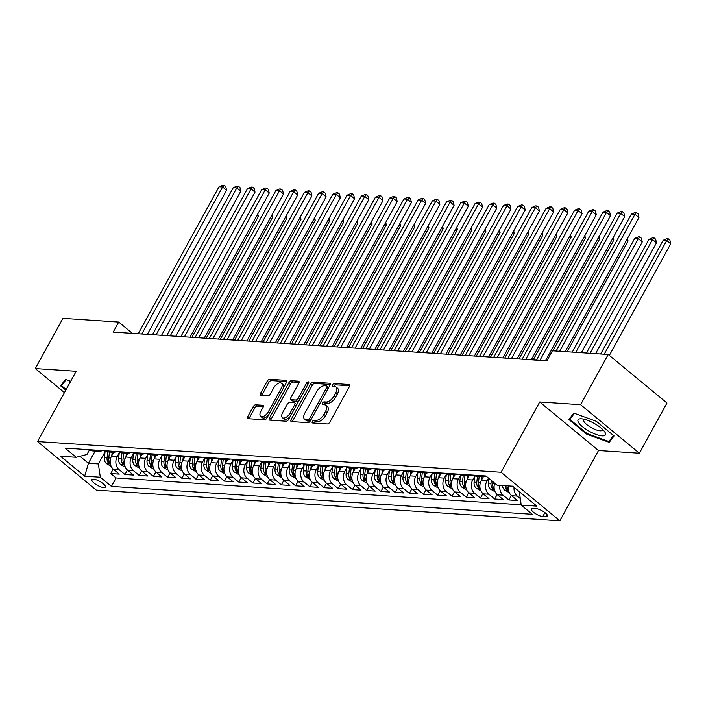 <?xml version="1.0" encoding="UTF-8"?>
<svg xmlns="http://www.w3.org/2000/svg" width="706" height="706" viewBox="0 0 706 706"><rect width="100%" height="100%" fill="white"/><g stroke="black" fill="none" stroke-linecap="round" stroke-linejoin="round"><path stroke-width="1.06" d="M312.343 421.526A1.65 0.847 -50.4 0 0 312.273 422.868A1.65 0.847 -50.4 0 0 312.564 422.973L327.39 423.953A2.356 1.209 -50.4 0 0 329.87 422.082L349.382 386.597A2.356 1.209 -50.4 0 0 349.479 384.682A2.356 1.209 -50.4 0 0 349.064 384.532L334.238 383.543A1.65 0.847 -50.4 0 0 332.5 384.858A1.65 0.847 -50.4 0 0 332.429 386.2A1.65 0.847 -50.4 0 0 332.72 386.306L334.635 386.438A7.537 3.874 -50.4 0 1 335.977 386.932A7.537 3.874 -50.4 0 1 335.641 393.039L334.009 395.995A7.537 3.874 -50.4 0 1 326.075 402.005L324.16 401.882A1.65 0.847 -50.4 0 0 322.421 403.197A1.65 0.847 -50.4 0 0 322.351 404.529A1.65 0.847 -50.4 0 0 322.642 404.644L324.557 404.767A7.537 3.874 -50.4 0 1 325.89 405.262A7.537 3.874 -50.4 0 1 325.554 411.369L323.93 414.325A7.537 3.874 -50.4 0 1 315.997 420.344L314.082 420.211A1.65 0.847 -50.4 0 0 312.343 421.526M325.89 405.262L327.478 406.577A7.537 3.874 -50.4 0 1 327.143 412.683L325.519 415.64A7.537 3.874 -50.4 0 1 317.585 421.65L315.67 421.526A1.65 0.847 -50.4 0 0 313.932 422.841A1.65 0.847 -50.4 0 0 313.826 423.062M349.699 385.776L335.827 384.858A1.65 0.847 -50.4 0 0 334.088 386.173A1.65 0.847 -50.4 0 0 333.982 386.394M335.977 386.932L337.565 388.238A7.537 3.874 -50.4 0 1 337.221 394.354L335.597 397.31A7.537 3.874 -50.4 0 1 327.663 403.32L325.748 403.197A1.65 0.847 -50.4 0 0 324.01 404.512A1.65 0.847 -50.4 0 0 323.904 404.723M103.703 487.581A7.687 2.286 -151.2 0 0 105.353 487.078A7.687 2.286 -151.2 0 0 101.567 482.489A7.687 2.286 -151.2 0 0 93.545 479.18A7.687 2.286 -151.2 0 0 91.895 479.674A7.687 2.286 -151.2 0 0 95.681 484.263A7.687 2.286 -151.2 0 0 103.703 487.581M255.687 404.803A2.356 1.209 -50.4 0 0 253.207 406.682L247.735 416.637A2.356 1.209 -50.4 0 0 247.63 418.543A2.356 1.209 -50.4 0 0 248.044 418.702L264.512 419.788A2.356 1.209 -50.4 0 0 266.992 417.917L286.504 382.431A2.356 1.209 -50.4 0 0 286.61 380.516A2.356 1.209 -50.4 0 0 286.186 380.366L269.718 379.272A2.356 1.209 -50.4 0 0 267.239 381.152L260.629 393.18A2.356 1.209 -50.4 0 0 260.523 395.086A2.356 1.209 -50.4 0 0 260.938 395.245L267.989 395.704A2.356 1.209 -50.4 0 0 270.469 393.833L273.751 387.868A6.301 3.239 -50.4 0 1 281.5 383.252A6.301 3.239 -50.4 0 1 281.217 388.362L268.368 411.722A6.301 3.239 -50.4 0 1 260.629 416.337A6.301 3.239 -50.4 0 1 260.902 411.227L263.047 407.336A2.356 1.209 -50.4 0 0 263.153 405.42A2.356 1.209 -50.4 0 0 262.738 405.27L255.687 404.803L257.275 406.118A2.356 1.209 -50.4 0 0 254.795 407.989L249.324 417.952A2.356 1.209 -50.4 0 0 248.997 418.764M76.177 371.268L35.3 368.567L62.905 318.353L118.714 322.051L113.189 332.094L546.876 360.828L552.401 350.785L608.21 354.483L580.606 404.688L539.728 401.979L501.083 472.27L37.533 441.568L76.177 371.268M291.137 419.514A2.356 1.209 -50.4 0 0 291.031 421.42A2.356 1.209 -50.4 0 0 291.454 421.579L307.922 422.665A2.356 1.209 -50.4 0 0 310.402 420.785L329.905 385.3A2.356 1.209 -50.4 0 0 330.011 383.393A2.356 1.209 -50.4 0 0 329.596 383.243L313.129 382.149A2.356 1.209 -50.4 0 0 310.649 384.029L291.137 419.514L292.725 420.82A2.356 1.209 -50.4 0 0 292.408 421.641M286.221 421.226L269.745 420.141A2.356 1.209 -50.4 0 1 269.33 419.982A2.356 1.209 -50.4 0 1 269.436 418.076L288.948 382.59A2.356 1.209 -50.4 0 1 291.419 380.71L298.47 381.178A2.356 1.209 -50.4 0 1 298.885 381.328A2.356 1.209 -50.4 0 1 298.788 383.243L290.872 397.637A2.356 1.209 -50.4 0 0 290.766 399.543A2.356 1.209 -50.4 0 0 291.181 399.693L295.858 400.002A2.356 1.209 -50.4 0 0 298.338 398.131L306.572 383.146A1.65 0.847 -50.4 0 1 308.601 381.937A1.65 0.847 -50.4 0 1 308.531 383.279L288.701 419.346A2.356 1.209 -50.4 0 1 286.221 421.226M113.207 469.102L110.754 473.567L119.288 474.132L113.489 469.349L119.173 469.728A9.602 7.731 -86.2 0 1 117.24 456.447L119.261 452.758M127.424 470.046L124.971 474.511L133.505 475.076L127.707 470.293L133.39 470.664A9.602 7.731 -86.2 0 1 131.457 457.382L133.487 453.702M141.65 470.99L139.188 475.456L147.722 476.02L141.924 471.229L147.616 471.608A9.602 7.731 -86.2 0 1 145.674 458.326L147.704 454.638M155.867 471.935L153.414 476.4L161.939 476.965L156.141 472.173L161.833 472.552A9.602 7.731 -86.2 0 1 159.891 459.271L161.921 455.582M170.084 472.87L167.631 477.335L176.165 477.9L170.367 473.117L176.05 473.488A9.602 7.731 -86.2 0 1 174.117 460.215L176.138 456.526M184.301 473.814L181.848 478.28L190.382 478.844L184.584 474.061L190.267 474.432A9.602 7.731 -86.2 0 1 188.334 461.15L190.364 457.47M198.518 474.759L196.065 479.224L204.599 479.789L198.801 474.997L204.493 475.376A9.602 7.731 -86.2 0 1 202.551 462.095L204.581 458.406M212.744 475.703L210.291 480.168L218.816 480.733L213.018 475.941L218.71 476.321A9.602 7.731 -86.2 0 1 216.768 463.039L218.798 459.35M226.961 476.638L224.508 481.104L233.042 481.668L227.244 476.885L232.927 477.256A9.602 7.731 -86.2 0 1 230.994 463.983L233.015 460.294M241.178 477.583L238.725 482.048L247.259 482.613L241.461 477.83L247.144 478.2A9.602 7.731 -86.2 0 1 245.211 464.919L247.241 461.23M255.395 478.527L252.942 482.992L261.476 483.557L255.678 478.765L261.37 479.145A9.602 7.731 -86.2 0 1 259.429 465.863L261.458 462.174M269.621 479.471L267.159 483.937L275.693 484.501L269.895 479.709L275.587 480.089A9.602 7.731 -86.2 0 1 273.646 466.807L275.675 463.118M283.838 480.407L281.385 484.872L289.91 485.437L284.121 480.654L289.804 481.024A9.602 7.731 -86.2 0 1 287.871 467.751L289.892 464.063M298.056 481.351L295.602 485.816L304.136 486.381L298.338 481.589L304.021 481.969A9.602 7.731 -86.2 0 1 302.089 468.687L304.118 464.998M312.273 482.295L309.819 486.761L318.353 487.325L312.555 482.533L318.247 482.913A9.602 7.731 -86.2 0 1 316.306 469.631L318.335 465.942M326.499 483.231L324.036 487.696L332.57 488.27L326.772 483.478L332.464 483.857A9.602 7.731 -86.2 0 1 330.523 470.575L332.552 466.887M340.716 484.175L338.262 488.64L346.787 489.205L340.998 484.422L346.681 484.793A9.602 7.731 -86.2 0 1 344.749 471.511L346.77 467.831M354.933 485.119L352.479 489.585L361.013 490.149L355.215 485.357L360.898 485.737A9.602 7.731 -86.2 0 1 358.966 472.455L360.995 468.766M369.15 486.063L366.696 490.529L375.23 491.094L369.432 486.302L375.124 486.681A9.602 7.731 -86.2 0 1 373.183 473.399L375.213 469.711M383.376 486.999L380.913 491.464L389.447 492.038L383.649 487.246L389.341 487.625A9.602 7.731 -86.2 0 1 387.4 474.344L389.43 470.655M397.593 487.943L395.139 492.409L403.664 492.973L397.866 488.19L403.558 488.561A9.602 7.731 -86.2 0 1 401.626 475.279L403.647 471.599M411.81 488.887L409.356 493.353L417.89 493.918L412.092 489.126L417.775 489.505A9.602 7.731 -86.2 0 1 415.843 476.223L417.864 472.535M426.027 489.832L423.574 494.297L432.107 494.862L426.309 490.07L431.993 490.449A9.602 7.731 -86.2 0 1 430.06 477.168L432.09 473.479M440.253 490.767L437.791 495.233L446.324 495.797L440.526 491.014L446.218 491.394A9.602 7.731 -86.2 0 1 444.277 478.112L446.307 474.423M454.47 491.711L452.017 496.177L460.541 496.742L454.743 491.958L460.436 492.329A9.602 7.731 -86.2 0 1 458.503 479.047L460.524 475.367M468.687 492.656L466.234 497.121L474.767 497.686L468.969 492.894L474.653 493.273A9.602 7.731 -86.2 0 1 472.72 479.992L474.741 476.303M482.904 493.6L480.451 498.065L488.984 498.63L483.186 493.838L488.87 494.218A9.602 7.731 -86.2 0 1 486.937 480.936L488.499 478.086M497.121 494.535L494.668 499.001L503.202 499.566L497.403 494.782L503.096 495.162A9.602 7.731 -86.2 0 1 499.945 485.349M511.347 495.48L508.894 499.945L517.419 500.51L511.621 495.727A9.602 7.731 -86.2 0 1 508.479 485.913M113.489 469.349A9.602 7.731 93.8 0 1 111.548 456.067L113.631 452.281M127.707 470.293A9.602 7.731 93.8 0 1 125.765 457.011L127.848 453.226M141.924 471.229A9.602 7.731 93.8 0 1 139.991 457.947L142.065 454.17M156.141 472.173A9.602 7.731 93.8 0 1 154.208 458.891L156.291 455.114M170.367 473.117A9.602 7.731 93.8 0 1 168.425 459.835L170.508 456.05M184.584 474.061A9.602 7.731 93.8 0 1 182.642 460.78L184.725 456.994M198.801 474.997A9.602 7.731 93.8 0 1 196.868 461.715L198.942 457.938M213.018 475.941A9.602 7.731 93.8 0 1 211.085 462.659L213.159 458.882M227.244 476.885A9.602 7.731 93.8 0 1 225.302 463.604L227.385 459.818M241.461 477.83A9.602 7.731 93.8 0 1 239.519 464.548L241.602 460.762M255.678 478.765A9.602 7.731 93.8 0 1 253.745 465.483L255.819 461.706M269.895 479.709A9.602 7.731 93.8 0 1 267.962 466.428L270.036 462.651M284.121 480.654A9.602 7.731 93.8 0 1 282.179 467.372L284.262 463.586M298.338 481.589A9.602 7.731 93.8 0 1 296.396 468.316L298.479 464.53M312.555 482.533A9.602 7.731 93.8 0 1 310.622 469.252L312.696 465.475M326.772 483.478A9.602 7.731 93.8 0 1 324.839 470.196L326.913 466.419M340.998 484.422A9.602 7.731 93.8 0 1 339.056 471.14L341.139 467.354M355.215 485.357A9.602 7.731 93.8 0 1 353.274 472.085L355.356 468.299M369.432 486.302A9.602 7.731 93.8 0 1 367.499 473.02L369.573 469.243M383.649 487.246A9.602 7.731 93.8 0 1 381.717 473.964L383.79 470.187M397.866 488.19A9.602 7.731 93.8 0 1 395.934 474.909L398.016 471.123M412.092 489.126A9.602 7.731 93.8 0 1 410.151 475.844L412.233 472.067M426.309 490.07A9.602 7.731 93.8 0 1 424.377 476.788L426.45 473.011M440.526 491.014A9.602 7.731 93.8 0 1 438.594 477.733L440.668 473.955M454.743 491.958A9.602 7.731 93.8 0 1 452.811 478.677L454.893 474.891M468.969 492.894A9.602 7.731 93.8 0 1 467.028 479.612L469.111 475.835M483.186 493.838A9.602 7.731 93.8 0 1 481.245 480.557L483.328 476.779M536.057 508.62L532.933 508.408A7.439 2.215 -151.2 0 0 531.336 508.894A7.439 2.215 -151.2 0 0 534.998 513.341A7.439 2.215 -151.2 0 0 542.782 516.545L545.906 516.748A7.439 2.215 -151.2 0 0 547.503 516.271A7.439 2.215 -151.2 0 0 543.832 511.824A7.439 2.215 -151.2 0 0 536.057 508.62M501.083 472.27L559.849 520.816L96.298 490.105L37.533 441.568M110.754 473.567L116.075 477.962L111.433 486.399L532.324 514.286L521.204 505.099L519.342 491.685M111.433 486.399L100.314 477.221L84.676 476.179L60.539 456.244L76.177 457.276L65.058 448.098L485.949 475.976L497.068 485.163L512.706 486.196L536.851 506.14L521.204 505.099M520.251 498.524L517.313 496.097A9.602 7.731 -86.2 0 1 514.039 487.299M508.894 499.945L503.096 495.162M494.668 499.001L488.87 494.218M480.451 498.065L474.653 493.273M466.234 497.121L460.436 492.329M452.017 496.177L446.218 491.394M437.791 495.233L431.993 490.449M423.574 494.297L417.775 489.505M409.356 493.353L403.558 488.561M395.139 492.409L389.341 487.625M380.913 491.464L375.124 486.681M366.696 490.529L360.898 485.737M352.479 489.585L346.681 484.793M338.262 488.64L332.464 483.857M324.036 487.696L318.247 482.913M309.819 486.761L304.021 481.969M295.602 485.816L289.804 481.024M281.385 484.872L275.587 480.089M267.159 483.937L261.37 479.145M252.942 482.992L247.144 478.2M238.725 482.048L232.927 477.256M224.508 481.104L218.71 476.321M210.291 480.168L204.493 475.376M196.065 479.224L190.267 474.432M181.848 478.28L176.05 473.488M167.631 477.335L161.833 472.552M153.414 476.4L147.616 471.608M139.188 475.456L133.39 470.664M124.971 474.511L119.173 469.728M116.075 477.962L521.16 504.799M95.125 451.09L88.427 463.277L98.381 463.939L105.044 451.814M539.728 401.979L598.494 450.516L639.371 453.226L580.606 404.688M639.371 453.226L666.976 403.02L608.21 354.483M35.3 368.567L64.44 392.633M598.494 450.516L559.849 520.816M132.41 333.364L118.714 322.051M79.972 456.297L88.427 463.277L84.676 476.179M89.574 449.722L86.944 454.487L76.177 457.276M486.063 476.073A9.602 7.731 -86.2 0 1 482.736 476.771A9.602 7.731 -86.2 0 1 479.374 475.544M472.005 475.05A9.602 7.731 -86.2 0 1 468.51 475.826A9.602 7.731 -86.2 0 1 465.157 474.6M473.682 475.164A9.602 7.731 93.8 0 0 477.044 476.391L482.736 476.771M494.712 483.213A9.602 7.731 93.8 0 0 497.403 494.782M457.788 474.114A9.602 7.731 -86.2 0 1 454.293 474.882A9.602 7.731 -86.2 0 1 450.931 473.655M459.465 474.22A9.602 7.731 93.8 0 0 462.827 475.447L468.51 475.826M443.571 473.17A9.602 7.731 -86.2 0 1 440.076 473.938A9.602 7.731 -86.2 0 1 436.714 472.72M445.248 473.285A9.602 7.731 93.8 0 0 448.61 474.503L454.293 474.882M429.345 472.226A9.602 7.731 -86.2 0 1 425.859 473.002A9.602 7.731 -86.2 0 1 422.497 471.776M431.031 472.34A9.602 7.731 93.8 0 0 434.384 473.567L440.076 473.938M415.128 471.281A9.602 7.731 -86.2 0 1 411.633 472.058A9.602 7.731 -86.2 0 1 408.28 470.831M416.805 471.396A9.602 7.731 93.8 0 0 420.167 472.623L425.859 473.002M400.911 470.346A9.602 7.731 -86.2 0 1 397.416 471.114A9.602 7.731 -86.2 0 1 394.054 469.887M402.588 470.452A9.602 7.731 93.8 0 0 405.95 471.679L411.633 472.058M386.694 469.402A9.602 7.731 -86.2 0 1 383.199 470.17A9.602 7.731 -86.2 0 1 379.837 468.952M388.371 469.516A9.602 7.731 93.8 0 0 391.733 470.734L397.416 471.114M372.468 468.457A9.602 7.731 -86.2 0 1 368.982 469.234A9.602 7.731 -86.2 0 1 365.62 468.007M374.154 468.572A9.602 7.731 93.8 0 0 377.507 469.799L383.199 470.17M358.251 467.522A9.602 7.731 -86.2 0 1 354.756 468.29A9.602 7.731 -86.2 0 1 351.403 467.063M359.936 467.628A9.602 7.731 93.8 0 0 363.29 468.855L368.982 469.234M344.034 466.578A9.602 7.731 -86.2 0 1 340.539 467.346A9.602 7.731 -86.2 0 1 337.186 466.119M345.711 466.684A9.602 7.731 93.8 0 0 349.073 467.91L354.756 468.29M329.817 465.633A9.602 7.731 -86.2 0 1 326.322 466.401A9.602 7.731 -86.2 0 1 322.96 465.183M331.493 465.748A9.602 7.731 93.8 0 0 334.856 466.966L340.539 467.346M315.591 464.689A9.602 7.731 -86.2 0 1 312.105 465.466A9.602 7.731 -86.2 0 1 308.743 464.239M317.276 464.804A9.602 7.731 93.8 0 0 320.63 466.031L326.322 466.401M301.374 463.754A9.602 7.731 -86.2 0 1 297.888 464.522A9.602 7.731 -86.2 0 1 294.526 463.295M303.059 463.86A9.602 7.731 93.8 0 0 306.413 465.086L312.105 465.466M287.157 462.809A9.602 7.731 -86.2 0 1 283.662 463.577A9.602 7.731 -86.2 0 1 280.308 462.351M288.833 462.915A9.602 7.731 93.8 0 0 292.196 464.142L297.888 464.522M272.94 461.865A9.602 7.731 -86.2 0 1 269.445 462.633A9.602 7.731 -86.2 0 1 266.083 461.415M274.616 461.98A9.602 7.731 93.8 0 0 277.979 463.198L283.662 463.577M258.714 460.921A9.602 7.731 -86.2 0 1 255.228 461.698A9.602 7.731 -86.2 0 1 251.865 460.471M260.399 461.036A9.602 7.731 93.8 0 0 263.762 462.262L269.445 462.633M244.497 459.985A9.602 7.731 -86.2 0 1 241.011 460.753A9.602 7.731 -86.2 0 1 237.648 459.527M246.182 460.091A9.602 7.731 93.8 0 0 249.536 461.318L255.228 461.698M230.28 459.041A9.602 7.731 -86.2 0 1 226.785 459.809A9.602 7.731 -86.2 0 1 223.431 458.582M231.956 459.147A9.602 7.731 93.8 0 0 235.319 460.374L241.011 460.753M216.062 458.097A9.602 7.731 -86.2 0 1 212.568 458.865A9.602 7.731 -86.2 0 1 209.205 457.647M217.739 458.212A9.602 7.731 93.8 0 0 221.102 459.43L226.785 459.809M201.837 457.153A9.602 7.731 -86.2 0 1 198.351 457.929A9.602 7.731 -86.2 0 1 194.988 456.703M203.522 457.267A9.602 7.731 93.8 0 0 206.884 458.494L212.568 458.865M187.619 456.217A9.602 7.731 -86.2 0 1 184.134 456.985A9.602 7.731 -86.2 0 1 180.771 455.758M189.305 456.323A9.602 7.731 93.8 0 0 192.659 457.55L198.351 457.929M173.402 455.273A9.602 7.731 -86.2 0 1 169.908 456.041A9.602 7.731 -86.2 0 1 166.554 454.814M175.079 455.379A9.602 7.731 93.8 0 0 178.441 456.605L184.134 456.985M159.185 454.329A9.602 7.731 -86.2 0 1 155.691 455.096A9.602 7.731 -86.2 0 1 152.328 453.879M160.862 454.443A9.602 7.731 93.8 0 0 164.224 455.661L169.908 456.041M144.968 453.384A9.602 7.731 -86.2 0 1 141.474 454.161A9.602 7.731 -86.2 0 1 138.111 452.934M146.645 453.499A9.602 7.731 93.8 0 0 150.007 454.726L155.691 455.096M130.742 452.449A9.602 7.731 -86.2 0 1 127.256 453.217A9.602 7.731 -86.2 0 1 123.894 451.99M132.428 452.555A9.602 7.731 93.8 0 0 135.781 453.781L141.474 454.161M116.525 451.505A9.602 7.731 -86.2 0 1 113.031 452.272A9.602 7.731 -86.2 0 1 109.677 451.046M118.202 451.611A9.602 7.731 93.8 0 0 121.564 452.837L127.256 453.217M102.308 450.56A9.602 7.731 -86.2 0 1 98.814 451.328A9.602 7.731 -86.2 0 1 95.451 450.11M103.985 450.675A9.602 7.731 93.8 0 0 107.347 451.893L113.031 452.272M89.768 449.731A9.602 7.731 93.8 0 0 93.13 450.957L98.814 451.328M98.381 463.939L100.314 477.221M573.81 413.116L568.93 419.514L586.633 434.137L609.199 442.353L614.07 435.955L596.376 421.332L573.81 413.116M70.653 381.328L65.473 379.44L60.601 385.838L65.808 390.144M611.749 437.711L609.199 442.353M613.47 435.452L608.872 441.497L587.004 433.537L586.633 434.137M330.231 384.488L314.717 383.464A2.356 1.209 -50.4 0 0 312.237 385.344L292.725 420.82M307.904 419.805A1.65 0.847 -50.4 0 0 309.634 418.49L326.763 387.347A1.65 0.847 -50.4 0 0 326.834 386.005A1.65 0.847 -50.4 0 0 326.543 385.9L324.522 385.767A7.537 3.874 -50.4 0 0 316.588 391.777L304.877 413.063A7.537 3.874 -50.4 0 0 304.542 419.179A7.537 3.874 -50.4 0 0 305.883 419.673L307.904 419.805L309.493 421.12A1.65 0.847 -50.4 0 0 310.428 420.741M328.599 387.673A1.65 0.847 -50.4 0 0 328.422 387.32L326.834 386.005M304.542 419.179L306.13 420.485A7.537 3.874 -50.4 0 0 307.463 420.979L305.883 419.673M309.493 421.12L307.463 420.979M299.106 382.423L293.008 382.025A2.356 1.209 -50.4 0 0 290.528 383.905L271.025 419.39A2.356 1.209 -50.4 0 0 270.707 420.202M290.766 399.543L292.355 400.858A2.356 1.209 -50.4 0 0 292.769 401.008L297.447 401.317A2.356 1.209 -50.4 0 0 299.009 400.593M282.665 412.569A6.301 3.239 -50.4 0 0 282.382 417.67A6.301 3.239 -50.4 0 0 290.131 413.063L294.658 404.829A2.356 1.209 -50.4 0 0 294.755 402.923A2.356 1.209 -50.4 0 0 294.34 402.764L289.663 402.455A2.356 1.209 -50.4 0 0 287.183 404.335L282.665 412.569M282.382 417.67L283.971 418.985A6.301 3.239 -50.4 0 0 290.351 416.337M296.617 404.953A2.356 1.209 -50.4 0 0 296.344 404.229L294.755 402.923M263.364 406.515L257.275 406.118M260.629 416.337L262.208 417.643A6.301 3.239 -50.4 0 0 268.598 414.996M283.618 387.673A6.301 3.239 -50.4 0 0 283.08 384.567L281.5 383.252M286.821 381.611L271.307 380.587A2.356 1.209 -50.4 0 0 268.827 382.467L262.217 394.486A2.356 1.209 -50.4 0 0 261.9 395.307M609.349 355.418L670.7 243.817L666.729 240.534L663.172 240.296L600.674 353.98M604.23 354.218L666.729 240.534L668.291 238.84L669.879 240.146L670.7 243.817M663.172 240.296L666.87 238.743L668.291 238.84M565.241 351.632L638.939 217.58L634.968 214.297L559.664 351.261M631.411 214.059L635.1 212.506L636.521 212.603L634.968 214.297L631.411 214.059L556.116 351.032M636.521 212.603L638.109 213.909L638.939 217.58M602.05 435.858A15.603 4.642 -151.2 0 0 604.442 431.463A15.603 4.642 -151.2 0 0 581.426 418.808A15.603 4.642 -151.2 0 0 581.4 418.808A15.603 4.642 -151.2 0 0 582.485 426.724A15.603 4.642 -151.2 0 0 602.05 435.858M584.303 419.293A10.687 3.177 -151.2 0 0 583.668 419.805A10.687 3.177 -151.2 0 0 588.936 426.186A10.687 3.177 -151.2 0 0 600.1 430.792A10.687 3.177 -151.2 0 0 602.394 430.104A10.687 3.177 -151.2 0 0 602.492 429.292M571.966 415.534L569.857 419.373L574.437 413.345M587.004 433.537L569.857 419.373M66.152 389.518L61.519 385.697L66.108 379.669M63.628 381.858L61.519 385.697M509.344 492.735L504.587 490.008A6.363 5.118 -86.2 0 1 502.487 485.516M595.582 353.644L656.483 242.873L652.512 239.59L648.955 239.36L586.457 353.035M505.187 485.702A6.363 5.118 93.8 0 0 506.228 488.958L507.993 490.035L507.932 489.064A6.363 5.118 -86.2 0 1 506.89 485.807M590.013 353.274L652.512 239.59L654.074 237.896L655.662 239.21L656.483 242.873M648.955 239.36L652.644 237.798L654.074 237.896M495.127 491.791L490.361 489.064A6.363 5.118 -86.2 0 1 488.296 483.089L488.834 478.368M581.365 352.7L642.266 241.929L638.295 238.654L634.738 238.416L572.239 352.1M491.323 480.415L490.997 483.275A6.363 5.118 93.8 0 0 492.011 488.014L493.776 489.09L493.715 488.128A6.363 5.118 -86.2 0 1 492.7 483.389L492.894 481.713M575.796 352.329L638.295 238.654L639.848 236.951L641.436 238.266L642.266 241.929M634.738 238.416L638.427 236.854L639.848 236.951M481.466 480.168L481.863 476.709M480.91 490.855L476.144 488.12A6.363 5.118 -86.2 0 1 474.079 482.154L474.803 475.818M567.147 351.756L628.04 240.984L626.681 239.863M477.45 476.418L476.779 482.33A6.363 5.118 93.8 0 0 477.794 487.069L479.55 488.146L479.498 487.184A6.363 5.118 -86.2 0 1 478.483 482.445L479.162 476.532M627.466 238.434L628.04 240.984M467.248 479.224L467.646 475.765M466.684 489.911L461.927 487.184A6.363 5.118 -86.2 0 1 459.853 481.21L460.586 474.873M552.93 350.82L613.823 240.049L612.464 238.919M463.233 475.473L462.554 481.386A6.363 5.118 93.8 0 0 463.568 486.125L465.333 487.211L465.28 486.24A6.363 5.118 -86.2 0 1 464.266 481.501L464.945 475.588M613.249 237.49L613.823 240.049M545.5 360.731L624.713 216.636L620.742 213.353L539.931 360.36M617.194 213.124L620.883 211.562L622.304 211.659L620.742 213.353L617.194 213.124L536.375 360.131M622.304 211.659L623.892 212.974L624.713 216.636M531.283 359.786L610.496 215.692L606.525 212.409L525.705 359.425M602.968 212.179L606.666 210.617L608.087 210.715L606.525 212.409L602.968 212.179L522.149 359.186M608.087 210.715L609.675 212.029L610.496 215.692M517.057 358.851L596.279 214.748L592.308 211.473L511.488 358.48M588.751 211.235L592.449 209.682L593.87 209.77L592.308 211.473L588.751 211.235L507.932 358.242M593.87 209.77L595.458 211.085L596.279 214.748M502.84 357.907L582.062 213.812L578.09 210.529L497.271 357.536M574.534 210.291L578.223 208.738L579.644 208.835L578.09 210.529L574.534 210.291L493.715 357.298M579.644 208.835L581.232 210.141L582.062 213.812M453.031 478.28L453.42 474.82M452.467 488.967L447.71 486.24A6.363 5.118 -86.2 0 1 445.636 480.265L446.36 473.929M533.189 359.919L599.606 239.105L598.247 237.984M449.016 474.529L448.336 480.451A6.363 5.118 93.8 0 0 449.351 485.19L451.116 486.266L451.055 485.296A6.363 5.118 -86.2 0 1 450.049 480.557L450.719 474.644M599.032 236.545L599.606 239.105M488.623 356.962L567.836 212.868L563.865 209.585L483.054 356.592M560.317 209.355L564.006 207.793L565.427 207.891L563.865 209.585L560.317 209.355L479.498 356.362M565.427 207.891L567.015 209.205L567.836 212.868M438.805 477.335L439.203 473.885M438.25 488.022L433.484 485.296A6.363 5.118 -86.2 0 1 431.419 479.33L432.143 472.985M518.972 358.975L585.389 238.16L584.021 237.04M434.799 473.594L434.119 479.506A6.363 5.118 93.8 0 0 435.134 484.245L436.899 485.322L436.837 484.36A6.363 5.118 -86.2 0 1 435.823 479.621L436.502 473.7M584.815 235.61L585.389 238.16M474.406 356.018L553.619 211.924L549.647 208.649L468.828 355.656M546.091 208.411L549.789 206.849L551.209 206.946L549.647 208.649L546.091 208.411L465.28 355.418M551.209 206.946L552.798 208.261L553.619 211.924M424.588 476.4L424.986 472.941M424.032 487.087L419.267 484.351A6.363 5.118 -86.2 0 1 417.202 478.386L417.926 472.049M504.746 358.03L571.163 237.216L569.804 236.095M420.573 472.649L419.902 478.562A6.363 5.118 93.8 0 0 420.917 483.301L422.673 484.378L422.62 483.416A6.363 5.118 -86.2 0 1 421.606 478.677L422.285 472.764M570.589 234.666L571.163 237.216M460.18 355.083L539.402 210.979L535.43 207.705L454.611 354.712M531.874 207.467L535.572 205.914L536.992 206.002L535.43 207.705L531.874 207.467L451.055 354.474M536.992 206.002L538.581 207.317L539.402 210.979M410.371 475.456L410.768 471.996M409.807 486.143L405.05 483.416A6.363 5.118 -86.2 0 1 402.976 477.441L403.708 471.105M490.529 357.095L556.946 236.281L555.587 235.151M406.356 471.705L405.676 477.618A6.363 5.118 93.8 0 0 406.691 482.357L408.456 483.442L408.403 482.472A6.363 5.118 -86.2 0 1 407.388 477.733L408.068 471.82M556.372 233.721L556.946 236.281M445.963 354.138L525.185 210.044L521.213 206.761L440.394 353.768M517.657 206.523L521.346 204.969L522.775 205.067L521.213 206.761L517.657 206.523L436.837 353.529M522.775 205.067L524.355 206.373L525.185 210.044M396.154 474.511L396.543 471.061M395.589 485.198L390.833 482.472A6.363 5.118 -86.2 0 1 388.759 476.497L389.483 470.161M476.312 356.151L542.729 235.336L541.37 234.215M392.139 470.761L391.459 476.682A6.363 5.118 93.8 0 0 392.474 481.421L394.239 482.498L394.186 481.527A6.363 5.118 -86.2 0 1 393.171 476.788L393.842 470.876M542.155 232.777L542.729 235.336M431.745 353.194L510.959 209.1L506.987 205.817L426.177 352.823M503.44 205.587L507.129 204.025L508.549 204.122L506.987 205.817L503.44 205.587L422.62 352.594M508.549 204.122L510.138 205.437L510.959 209.1M381.928 473.567L382.325 470.117M381.372 484.254L376.607 481.527A6.363 5.118 -86.2 0 1 374.542 475.562L375.265 469.216M462.095 355.206L528.512 234.392L527.144 233.271M377.922 469.825L377.242 475.738A6.363 5.118 93.8 0 0 378.257 480.477L380.022 481.554L379.96 480.592A6.363 5.118 -86.2 0 1 378.945 475.853L379.625 469.931M527.938 231.842L528.512 234.392M417.528 352.259L496.742 208.155L492.77 204.881L411.951 351.888M489.214 204.643L492.912 203.081L494.332 203.178L492.77 204.881L489.214 204.643L408.403 351.65M494.332 203.178L495.921 204.493L496.742 208.155M367.711 472.632L368.108 469.172M367.155 483.319L362.39 480.583A6.363 5.118 -86.2 0 1 360.325 474.617L361.048 468.281M447.869 354.262L514.286 233.448L512.927 232.327M363.705 468.881L363.025 474.794A6.363 5.118 93.8 0 0 364.04 479.533L365.796 480.609L365.743 479.648A6.363 5.118 -86.2 0 1 364.728 474.909L365.408 468.996M513.712 230.897L514.286 233.448M403.302 351.314L482.525 207.211L478.553 203.937L397.734 350.944M474.997 203.699L478.694 202.145L480.115 202.234L478.553 203.937L474.997 203.699L394.177 350.705M480.115 202.234L481.704 203.549L482.525 207.211M353.494 471.687L353.891 468.228M352.938 482.375L348.173 479.648A6.363 5.118 -86.2 0 1 346.099 473.673L346.831 467.337M433.652 353.327L500.069 232.512L498.71 231.383M349.479 467.937L348.799 473.85A6.363 5.118 93.8 0 0 349.814 478.589L351.579 479.674L351.526 478.703A6.363 5.118 -86.2 0 1 350.511 473.964L351.191 468.052M499.495 229.953L500.069 232.512M389.085 350.37L468.307 206.276L464.336 202.993L383.517 350M460.78 202.754L464.469 201.201L465.898 201.298L464.336 202.993L460.78 202.754L379.96 349.77M465.898 201.298L467.487 202.604L468.307 206.276M374.868 349.426L454.082 205.331L450.119 202.048L369.3 349.055M446.563 201.819L450.251 200.257L451.672 200.354L450.119 202.048L446.563 201.819L365.743 348.826M451.672 200.354L453.261 201.669L454.082 205.331M360.651 348.49L439.864 204.387L435.893 201.113L355.074 348.12M432.337 200.875L436.034 199.321L437.455 199.41L435.893 201.113L432.337 200.875L351.526 347.881M437.455 199.41L439.044 200.725L439.864 204.387M339.277 470.743L339.674 467.293M338.712 481.43L333.956 478.703A6.363 5.118 -86.2 0 1 331.882 472.729L332.605 466.392M419.435 352.382L485.852 231.568L484.492 230.447M335.262 466.993L334.582 472.914A6.363 5.118 93.8 0 0 335.597 477.653L337.362 478.73L337.309 477.768A6.363 5.118 -86.2 0 1 336.294 473.02L336.965 467.107M485.278 229.009L485.852 231.568M325.051 469.799L325.448 466.348M324.495 480.495L319.73 477.759A6.363 5.118 -86.2 0 1 317.665 471.793L318.388 465.448M405.218 351.438L471.634 230.624L470.275 229.503M321.045 466.057L320.365 471.97A6.363 5.118 93.8 0 0 321.38 476.709L323.145 477.785L323.083 476.824A6.363 5.118 -86.2 0 1 322.068 472.085L322.748 466.172M471.061 228.073L471.634 230.624M310.834 468.863L311.231 465.404M310.278 479.55L305.513 476.815A6.363 5.118 -86.2 0 1 303.448 470.849L304.171 464.513M390.992 350.494L457.409 229.688L456.05 228.559M306.828 465.113L306.148 471.026A6.363 5.118 93.8 0 0 307.163 475.765L308.919 476.841L308.866 475.879A6.363 5.118 -86.2 0 1 307.851 471.14L308.531 465.228M456.835 227.129L457.409 229.688M346.425 347.546L425.647 203.443L421.676 200.169L340.857 347.175M418.12 199.93L421.817 198.377L423.238 198.465L421.676 200.169L418.12 199.93L337.3 346.937M423.238 198.465L424.827 199.78L425.647 203.443M296.617 467.919L297.014 464.46M296.061 478.606L291.296 475.879A6.363 5.118 -86.2 0 1 289.222 469.905L289.954 463.568M376.775 349.558L443.191 228.744L441.832 227.614M292.602 464.169L291.931 470.081A6.363 5.118 93.8 0 0 292.946 474.82L294.702 475.906L294.649 474.935A6.363 5.118 -86.2 0 1 293.634 470.196L294.314 464.283M442.618 226.185L443.191 228.744M332.208 346.602L411.43 202.507L407.459 199.224L326.64 346.231M403.903 198.986L407.591 197.433L409.021 197.53L407.459 199.224L403.903 198.986L323.083 346.002M409.021 197.53L410.61 198.836L411.43 202.507M282.4 466.975L282.797 463.524M281.835 477.662L277.079 474.935A6.363 5.118 -86.2 0 1 275.005 468.96L275.728 462.624M362.557 348.614L428.974 227.8L427.615 226.679M278.385 463.224L277.705 469.146A6.363 5.118 93.8 0 0 278.72 473.885L280.485 474.962L280.432 474A6.363 5.118 -86.2 0 1 279.417 469.252L280.088 463.339M428.401 225.249L428.974 227.8M317.991 345.658L397.213 201.563L393.242 198.28L312.423 345.287M389.686 198.051L393.374 196.489L394.795 196.586L393.242 198.28L389.686 198.051L308.866 345.058M394.795 196.586L396.384 197.901L397.213 201.563M268.174 466.031L268.571 462.58M267.618 476.726L262.853 473.991A6.363 5.118 -86.2 0 1 260.788 468.025L261.511 461.68M348.34 347.67L414.757 226.855L413.398 225.735M264.168 462.289L263.488 468.202A6.363 5.118 93.8 0 0 264.503 472.941L266.268 474.017L266.206 473.055A6.363 5.118 -86.2 0 1 265.191 468.316L265.871 462.404M414.184 224.305L414.757 226.855M303.774 344.722L382.987 200.619L379.016 197.345L298.197 344.351M375.468 197.106L379.157 195.553L380.578 195.641L379.016 197.345L375.468 197.106L294.649 344.113M380.578 195.641L382.167 196.956L382.987 200.619M253.957 465.095L254.354 461.636M253.401 475.782L248.636 473.046A6.363 5.118 -86.2 0 1 246.57 467.081L247.294 460.744M334.115 346.725L400.531 225.92L399.172 224.79M249.95 461.345L249.271 467.257A6.363 5.118 93.8 0 0 250.286 471.996L252.051 473.073L251.989 472.111A6.363 5.118 -86.2 0 1 250.974 467.372L251.654 461.459M399.967 223.361L400.531 225.92M289.548 343.778L368.77 199.674L364.799 196.4L283.98 343.407M361.243 196.162L364.94 194.609L366.361 194.697L364.799 196.4L361.243 196.162L280.423 343.169M366.361 194.697L367.95 196.012L368.77 199.674M239.74 464.151L240.137 460.691M239.184 474.838L234.418 472.111A6.363 5.118 -86.2 0 1 232.345 466.137L233.077 459.8M319.897 345.79L386.314 224.976L384.955 223.846M235.725 460.4L235.054 466.313A6.363 5.118 93.8 0 0 236.069 471.061L237.825 472.137L237.772 471.167A6.363 5.118 -86.2 0 1 236.757 466.428L237.437 460.515M385.741 222.416L386.314 224.976M275.331 342.834L354.553 198.739L350.582 195.456L269.763 342.463M347.025 195.218L350.723 193.665L352.144 193.762L350.582 195.456L347.025 195.218L266.206 342.233M352.144 193.762L353.732 195.068L354.553 198.739M225.523 463.207L225.92 459.756M224.958 473.894L220.201 471.167A6.363 5.118 -86.2 0 1 218.128 465.192L218.86 458.856M305.68 344.846L372.097 224.031L370.738 222.911M221.507 459.465L220.828 465.378A6.363 5.118 93.8 0 0 221.843 470.117L223.608 471.193L223.555 470.231A6.363 5.118 -86.2 0 1 222.54 465.483L223.211 459.571M371.524 221.481L372.097 224.031M261.114 341.889L340.336 197.795L336.365 194.512L255.546 341.527M332.808 194.282L336.497 192.72L337.918 192.817L336.365 194.512L332.808 194.282L251.989 341.289M337.918 192.817L339.507 194.132L340.336 197.795M211.306 462.262L211.694 458.812M210.741 472.958L205.975 470.222A6.363 5.118 -86.2 0 1 203.91 464.257L204.634 457.912M291.463 343.901L357.88 223.087L356.521 221.966M207.29 458.521L206.611 464.433A6.363 5.118 93.8 0 0 207.626 469.172L209.391 470.249L209.329 469.287A6.363 5.118 -86.2 0 1 208.314 464.548L208.994 458.635M357.307 220.537L357.88 223.087M246.897 340.954L326.11 196.85L322.139 193.576L241.32 340.583M318.591 193.338L322.28 191.785L323.701 191.873L322.139 193.576L318.591 193.338L237.772 340.345M323.701 191.873L325.289 193.188L326.11 196.85M197.08 461.327L197.477 457.867M196.524 472.014L191.758 469.287A6.363 5.118 -86.2 0 1 189.693 463.312L190.417 456.976M277.237 342.957L343.654 222.152L342.295 221.022M193.073 457.576L192.394 463.489A6.363 5.118 93.8 0 0 193.409 468.228L195.174 469.305L195.112 468.343A6.363 5.118 -86.2 0 1 194.097 463.604L194.777 457.691M343.09 219.592L343.654 222.152M182.863 460.383L183.26 456.923M182.307 471.07L177.541 468.343A6.363 5.118 -86.2 0 1 175.467 462.368L176.2 456.032M263.02 342.022L329.437 221.207L328.078 220.087M178.847 456.632L178.177 462.545A6.363 5.118 93.8 0 0 179.192 467.293L180.948 468.369L180.895 467.398A6.363 5.118 -86.2 0 1 179.88 462.659L180.559 456.747M328.864 218.648L329.437 221.207M168.646 459.438L169.043 455.988M168.081 470.125L163.324 467.398A6.363 5.118 -86.2 0 1 161.25 461.424L161.983 455.088M248.803 341.077L315.22 220.263L313.861 219.142M164.63 455.697L163.951 461.609A6.363 5.118 93.8 0 0 164.966 466.348L166.731 467.425L166.678 466.463A6.363 5.118 -86.2 0 1 165.663 461.715L166.342 455.802M314.647 217.713L315.22 220.263M232.671 340.01L311.893 195.915L307.922 192.632L227.103 339.639M304.365 192.394L308.063 190.841L309.484 190.938L307.922 192.632L304.365 192.394L223.546 339.401M309.484 190.938L311.072 192.244L311.893 195.915M218.454 339.065L297.676 194.971L293.705 191.688L212.885 338.695M290.148 191.45L293.846 189.896L295.267 189.993L293.705 191.688L290.148 191.45L209.329 338.465M295.267 189.993L296.855 191.3L297.676 194.971M204.237 338.121L283.459 194.026L279.488 190.744L198.668 337.759M275.931 190.514L279.62 188.952L281.041 189.049L279.488 190.744L275.931 190.514L195.112 337.521M281.041 189.049L282.629 190.364L283.459 194.026M154.429 458.494L154.817 455.043M153.864 469.19L149.107 466.454A6.363 5.118 -86.2 0 1 147.033 460.488L147.757 454.143M234.586 340.133L301.003 219.319L299.644 218.198M150.413 454.752L149.734 460.665A6.363 5.118 93.8 0 0 150.749 465.404L152.514 466.481L152.452 465.519A6.363 5.118 -86.2 0 1 151.437 460.78L152.117 454.867M300.429 216.768L301.003 219.319M190.02 337.186L269.233 193.082L265.262 189.808L184.451 336.815M261.714 189.57L265.403 188.017L266.824 188.105L265.262 189.808L261.714 189.57L180.895 336.577M266.824 188.105L268.412 189.42L269.233 193.082M140.203 457.559L140.6 454.099M139.647 468.246L134.881 465.519A6.363 5.118 -86.2 0 1 132.816 459.544L133.54 453.208M220.36 339.189L286.786 218.383L285.418 217.254M136.196 453.808L135.517 459.721A6.363 5.118 93.8 0 0 136.532 464.46L138.297 465.536L138.235 464.574A6.363 5.118 -86.2 0 1 137.22 459.835L137.899 453.923M286.212 215.824L286.786 218.383M175.803 336.241L255.016 192.147L251.045 188.864L170.225 335.871M247.488 188.626L251.186 187.072L252.607 187.169L251.045 188.864L247.488 188.626L166.669 335.632M252.607 187.169L254.195 188.476L255.016 192.147M125.986 456.614L126.383 453.155M125.43 467.301L120.664 464.574A6.363 5.118 -86.2 0 1 118.599 458.6L119.323 452.264M206.143 338.253L272.56 217.439L271.201 216.318M121.97 452.864L121.3 458.776A6.363 5.118 93.8 0 0 122.314 463.524L124.071 464.601L124.018 463.63A6.363 5.118 -86.2 0 1 123.003 458.891L123.682 452.978M271.986 214.88L272.56 217.439M161.577 335.297L240.799 191.202L236.828 187.92L156.008 334.926M233.271 187.681L236.969 186.128L238.39 186.225L236.828 187.92L233.271 187.681L152.452 334.697M238.39 186.225L239.978 187.531L240.799 191.202M111.769 455.67L112.166 452.219M111.204 466.357L106.447 463.63A6.363 5.118 -86.2 0 1 104.373 457.656L105.106 451.319M191.926 337.309L258.343 216.495L256.984 215.374M107.753 451.928L107.074 457.841A6.363 5.118 93.8 0 0 108.089 462.58L109.854 463.657L109.801 462.695A6.363 5.118 -86.2 0 1 108.786 457.947L109.465 452.034M257.769 213.944L258.343 216.495M147.36 334.353L226.582 190.258L222.611 186.975L141.791 333.991M219.054 186.746L222.743 185.184L224.164 185.281L222.611 186.975L219.054 186.746L138.235 333.753M224.164 185.281L225.752 186.596L226.582 190.258M111.548 456.067L117.24 456.447M125.765 457.011L131.457 457.382M139.991 457.947L145.674 458.326M154.208 458.891L159.891 459.271M168.425 459.835L174.117 460.215M182.642 460.78L188.334 461.15M196.868 461.715L202.551 462.095M211.085 462.659L216.768 463.039M225.302 463.604L230.994 463.983M239.519 464.548L245.211 464.919M253.745 465.483L259.429 465.863M267.962 466.428L273.646 466.807M282.179 467.372L287.871 467.751M296.396 468.316L302.089 468.687M310.622 469.252L316.306 469.631M324.839 470.196L330.523 470.575M339.056 471.14L344.749 471.511M353.274 472.085L358.966 472.455M367.499 473.02L373.183 473.399M381.717 473.964L387.4 474.344M395.934 474.909L401.626 475.279M410.151 475.844L415.843 476.223M424.377 476.788L430.06 477.168M438.594 477.733L444.277 478.112M452.811 478.677L458.503 479.047M467.028 479.612L472.72 479.992M481.245 480.557L486.937 480.936M511.621 495.727L517.313 496.097M547.053 514.665L545.906 516.748M544.935 512.618L542.782 516.545M317.585 421.65L315.997 420.344M325.519 415.64L323.93 414.325M327.143 412.683L325.554 411.369M325.748 403.197L324.16 401.882M327.663 403.32L326.075 402.005M335.597 397.31L334.009 395.995M337.221 394.354L335.641 393.039M335.827 384.858L334.238 383.543M349.717 385.061L349.064 384.532M315.67 421.526L314.082 420.211M312.237 385.344L310.649 384.029M314.717 383.464L313.129 382.149M330.24 383.773L329.596 383.243M311.028 419.638L309.634 418.49M328.158 388.494L326.763 387.347M271.025 419.39L269.436 418.076M290.528 383.905L288.948 382.59M293.008 382.025L291.419 380.71M299.123 381.717L298.47 381.178M292.769 401.008L291.181 399.693M297.447 401.317L295.858 400.002M299.732 399.278L298.338 398.131M307.966 384.293L306.572 383.146M291.525 414.21L290.131 413.063M296.043 405.976L294.658 404.829M263.382 405.8L262.738 405.27M269.763 412.869L268.368 411.722M282.612 389.509L281.217 388.362M262.217 394.486L260.629 393.18M268.827 382.467L267.239 381.152M271.307 380.587L269.718 379.272M286.839 380.896L286.186 380.366M249.324 417.952L247.735 416.637M254.795 407.989L253.207 406.682M504.693 490.079L508.541 490.335M507.146 487.281L506.228 488.958M490.476 489.134L494.324 489.39M492.7 483.389L494.615 483.513M488.296 483.089L490.997 483.275M492.929 486.337L492.011 488.014M476.259 488.19L480.106 488.446M478.483 482.445L480.398 482.569M474.079 482.154L476.779 482.33M478.712 485.401L477.794 487.069M462.042 487.246L465.889 487.502M464.266 481.501L466.181 481.624M459.853 481.21L462.554 481.386M464.495 484.457L463.568 486.125M447.825 486.31L451.663 486.566M450.049 480.557L451.955 480.689M445.636 480.265L448.336 480.451M450.269 483.513L449.351 485.19M433.599 485.366L437.446 485.622M435.823 479.621L437.738 479.745M431.419 479.33L434.119 479.506M436.052 482.569L435.134 484.245M419.382 484.422L423.229 484.678M421.606 478.677L423.521 478.8M417.202 478.386L419.902 478.562M421.835 481.633L420.917 483.301M405.165 483.478L409.012 483.734M407.388 477.733L409.303 477.856M402.976 477.441L405.676 477.618M407.618 480.689L406.691 482.357M390.947 482.542L394.786 482.798M393.171 476.788L395.078 476.921M388.759 476.497L391.459 476.682M393.392 479.745L392.474 481.421M376.722 481.598L380.569 481.854M378.945 475.853L380.861 475.976M374.542 475.562L377.242 475.738M379.175 478.809L378.257 480.477M362.505 480.654L366.352 480.91M364.728 474.909L366.643 475.032M360.325 474.617L363.025 474.794M364.958 477.865L364.04 479.533M348.287 479.709L352.135 479.965M350.511 473.964L352.426 474.088M346.099 473.673L348.799 473.85M350.741 476.921L349.814 478.589M334.07 478.774L337.909 479.03M336.294 473.02L338.2 473.152M331.882 472.729L334.582 472.914M336.515 475.976L335.597 477.653M319.844 477.83L323.692 478.086M322.068 472.085L323.983 472.208M317.665 471.793L320.365 471.97M322.298 475.041L321.38 476.709M305.627 476.885L309.475 477.141M307.851 471.14L309.766 471.264M303.448 470.849L306.148 471.026M308.081 474.097L307.163 475.765M291.41 475.95L295.258 476.197M293.634 470.196L295.549 470.328M289.222 469.905L291.931 470.081M293.864 473.152L292.946 474.82M277.193 475.006L281.041 475.262M279.417 469.252L281.323 469.384M275.005 468.96L277.705 469.146M279.638 472.208L278.72 473.885M262.967 474.061L266.815 474.317M265.191 468.316L267.106 468.44M260.788 468.025L263.488 468.202M265.421 471.273L264.503 472.941M248.75 473.117L252.598 473.373M250.974 467.372L252.889 467.496M246.57 467.081L249.271 467.257M251.204 470.328L250.286 471.996M234.533 472.182L238.381 472.429M236.757 466.428L238.672 466.56M232.345 466.137L235.054 466.313M236.987 469.384L236.069 471.061M220.316 471.237L224.164 471.493M222.54 465.483L224.455 465.616M218.128 465.192L220.828 465.378M222.761 468.44L221.843 470.117M206.09 470.293L209.938 470.549M208.314 464.548L210.229 464.672M203.91 464.257L206.611 464.433M208.544 467.504L207.626 469.172M191.873 469.349L195.721 469.605M194.097 463.604L196.012 463.727M189.693 463.312L192.394 463.489M194.326 466.56L193.409 468.228M177.656 468.413L181.504 468.66M179.88 462.659L181.795 462.792M175.467 462.368L178.177 462.545M180.109 465.616L179.192 467.293M163.439 467.469L167.287 467.725M165.663 461.715L167.578 461.848M161.25 461.424L163.951 461.609M165.884 464.672L164.966 466.348M149.222 466.525L153.061 466.781M151.437 460.78L153.352 460.903M147.033 460.488L149.734 460.665M151.666 463.736L150.749 465.404M134.996 465.581L138.844 465.836M137.22 459.835L139.135 459.959M132.816 459.544L135.517 459.721M137.449 462.792L136.532 464.46M120.779 464.645L124.627 464.892M123.003 458.891L124.918 459.024M118.599 458.6L121.3 458.776M123.232 461.848L122.314 463.524M106.562 463.701L110.41 463.957M108.786 457.947L110.701 458.079M104.373 457.656L107.074 457.841M109.015 460.903L108.089 462.58"/></g></svg>
